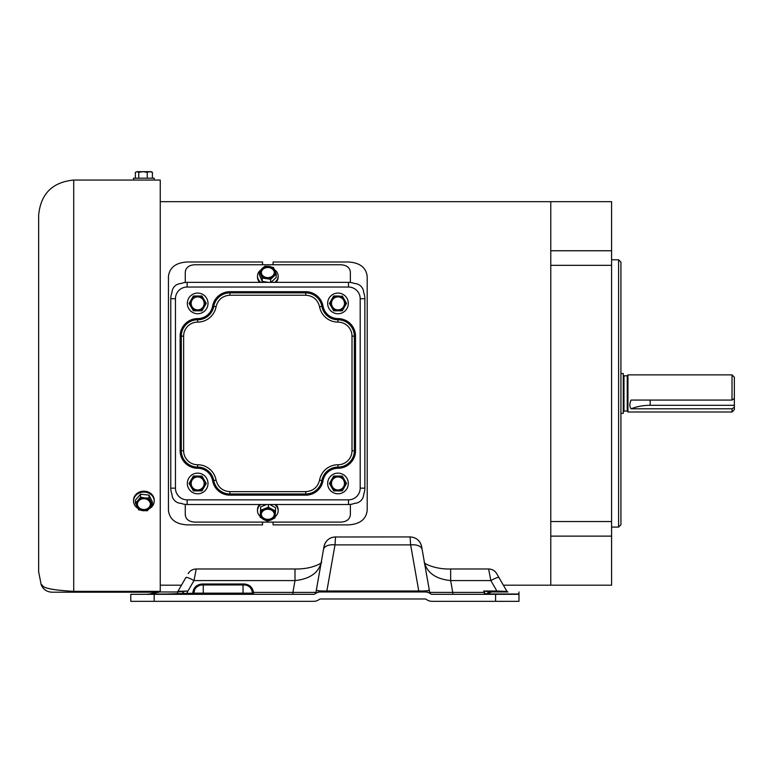 <?xml version="1.0" encoding="UTF-8"?>
<svg xmlns="http://www.w3.org/2000/svg" width="773" height="773" viewBox="0 0 773 773"><rect width="100%" height="100%" fill="white"/><g stroke="black" fill="none" stroke-linecap="round" stroke-linejoin="round"><path stroke-width="1.16" d="M275.98 282.358A10.339 8.416 -0 0 0 278.154 277.198A10.339 8.416 -0 0 0 278.135 276.657M274.579 269.758A10.339 8.416 180 0 1 278.154 276.125A10.339 8.416 180 0 1 274.763 282.358M267.825 277.623A6.493 5.285 180 0 1 261.322 272.328A6.493 5.285 180 0 1 267.825 267.043A6.493 5.285 180 0 1 274.318 272.328A6.493 5.285 180 0 1 267.825 277.623M274.309 272.569A6.493 5.285 -0 0 0 267.825 267.516A6.493 5.285 -0 0 0 261.332 272.569M257.506 276.657A10.339 8.416 -0 0 0 257.486 277.198A10.339 8.416 -0 0 0 259.66 282.358M260.878 282.358A10.339 8.416 180 0 1 257.486 276.125A10.339 8.416 180 0 1 260.327 270.328M268.347 282.358L262.231 281.411L259.399 274.821L259.399 271.41L264.994 266.125L273.42 267.429L276.241 274.019L276.241 277.43L271.023 282.358M276.241 274.019L270.647 279.304L270.647 282.358M262.231 281.411L262.231 278L259.399 271.41M270.647 279.304L262.231 278M273.449 276.28A7.421 6.049 180 0 1 266.434 278.27A7.421 6.049 180 0 1 260.81 274.328A7.421 6.049 180 0 1 262.192 268.386A7.421 6.049 180 0 1 267.825 266.289A7.421 6.049 180 0 1 269.207 266.395A7.421 6.049 180 0 1 274.83 270.337A7.421 6.049 180 0 1 273.449 276.28M611.578 527.08L618.593 527.08L618.593 259.786L611.578 259.786M160.253 201.676L550.782 201.676L550.782 250.752L550.782 201.676L611.578 201.676L611.578 250.752L550.782 250.752L550.782 265.332L611.578 265.332L611.578 250.752M618.593 527.08L620.932 524.741L620.932 262.134L618.593 259.786M611.578 521.533L550.782 521.533L550.782 265.332L550.782 585.19L611.578 585.19L611.578 265.332M496.923 574.03L503.938 586.176L503.368 585.19L550.782 585.19L550.782 536.124L611.578 536.124M187.337 303.403A10.339 10.339 0 0 1 197.666 293.073A10.339 10.339 0 0 1 208.005 303.403A10.339 10.339 0 0 1 197.666 313.741A10.339 10.339 0 0 1 187.337 303.403M204.159 303.403A6.493 6.493 0 0 1 197.666 309.896A6.493 6.493 0 0 1 191.173 303.403A6.493 6.493 0 0 1 197.666 296.909A6.493 6.493 0 0 1 204.159 303.403M206.236 303.403L201.956 310.833L193.385 310.833L189.095 303.403L193.385 295.982L201.956 295.982L206.236 303.403L202.149 310.495M189.288 303.074L193.192 296.31M193.385 295.982L201.569 295.982M201.956 310.833L197.666 310.833A7.421 7.421 0 0 1 191.24 299.692A7.421 7.421 0 0 1 204.101 299.692A7.421 7.421 0 0 1 197.666 310.833M201.956 295.982L204.101 299.692M278.135 510.209A10.339 8.416 180 0 0 278.154 509.678A10.339 8.416 180 0 0 275.98 504.518M274.763 504.518A10.339 8.416 0 0 1 278.154 510.75A10.339 8.416 0 0 1 275.072 516.741M267.825 519.833A6.493 5.285 0 0 1 261.322 514.538A6.493 5.285 0 0 1 267.825 509.252A6.493 5.285 0 0 1 274.318 514.538A6.493 5.285 0 0 1 267.825 519.833M261.332 514.306A6.493 5.285 180 0 0 267.825 519.359A6.493 5.285 180 0 0 274.309 514.306M259.66 504.518A10.339 8.416 180 0 0 257.486 509.678A10.339 8.416 180 0 0 257.506 510.209M260.134 516.364A10.339 8.416 0 0 1 257.486 510.75A10.339 8.416 0 0 1 260.878 504.518M268.386 504.518L268.386 507.194L275.517 511.069L274.946 518.036L267.255 521.118L260.134 517.243L260.694 506.866L266.559 504.518M269.729 504.518L275.517 507.658L275.517 511.069M260.694 506.866L260.694 510.277L268.386 507.194M260.134 517.243L260.694 510.277M271.951 509.513A7.421 6.049 -0 0 1 275.227 514.934A7.421 6.049 0 0 1 271.101 519.958A7.421 6.049 -0 0 1 263.69 519.562A7.421 6.049 -0 0 1 260.414 514.142A7.421 6.049 0 0 1 264.54 509.117A7.421 6.049 -0 0 1 267.825 508.499A7.421 6.049 -0 0 1 271.951 509.513M229.881 491.647C222.556 491.126 217.957 487.28 216.073 480.13A18.707 18.707 0 0 0 197.666 464.757A14.03 14.03 0 0 1 183.636 450.727L183.636 336.139A14.03 14.03 0 0 1 197.666 322.109A18.707 18.707 0 0 0 216.073 306.746C217.899 299.634 222.508 295.798 229.881 295.218L305.76 295.218C313.084 295.75 317.684 299.586 319.568 306.746A18.707 18.707 0 0 0 337.975 322.109A14.03 14.03 0 0 1 352.005 336.139L352.005 450.727A14.03 14.03 0 0 1 337.975 464.757A18.707 18.707 0 0 0 319.568 480.13C317.742 487.232 313.142 491.077 305.76 491.647L229.881 491.647L229.881 493.986L305.76 493.986A16.368 16.368 0 0 0 321.868 480.545A16.368 16.368 0 0 1 337.975 467.095A16.368 16.368 0 0 0 354.343 450.727L354.343 336.139A16.368 16.368 0 0 0 337.975 319.771A16.368 16.368 0 0 1 321.868 306.33A16.368 16.368 0 0 0 305.76 292.88L229.881 292.88A16.368 16.368 0 0 0 213.773 306.33A16.368 16.368 0 0 1 197.666 319.771A16.368 16.368 0 0 0 181.297 336.139L181.297 450.727A16.368 16.368 0 0 0 197.666 467.095A16.368 16.368 0 0 1 213.773 480.545A16.368 16.368 0 0 0 229.881 493.986L229.881 495.155A17.537 17.537 0 0 1 212.623 480.748A15.199 15.199 0 0 0 197.666 468.264A17.537 17.537 0 0 1 180.128 450.727L183.636 450.727M363.697 494.227A16.368 16.368 0 0 0 364.866 488.14L364.866 298.726A16.368 16.368 0 0 0 363.697 292.648M354.585 283.527A16.368 16.368 0 0 0 348.497 282.358L187.143 282.358A16.368 16.368 0 0 0 181.066 283.527M181.066 503.339A16.368 16.368 0 0 0 187.143 504.518L348.497 504.518A16.368 16.368 0 0 0 354.585 503.339M171.944 292.648A16.368 16.368 0 0 0 170.775 298.726L170.775 488.14A16.368 16.368 0 0 0 171.944 494.227M273.082 522.104L273.082 524.877L348.497 524.877C359.86 524.181 366.102 519.35 367.204 510.373L367.204 276.492C366.122 267.545 359.889 262.714 348.497 261.999L273.082 261.999L273.082 264.762M262.559 264.762L262.559 261.999L187.143 261.999C175.78 262.694 169.548 267.526 168.437 276.492L168.437 510.373C169.519 519.33 175.751 524.162 187.143 524.877L262.559 524.877L262.559 522.104M327.646 303.403A10.339 10.339 0 0 1 337.975 293.073A10.339 10.339 0 0 1 348.314 303.403A10.339 10.339 0 0 1 337.975 313.741A10.339 10.339 0 0 1 327.646 303.403M344.478 303.403A6.493 6.493 0 0 1 337.975 309.896A6.493 6.493 0 0 1 331.482 303.403A6.493 6.493 0 0 1 337.975 296.909A6.493 6.493 0 0 1 344.478 303.403M341.879 310.833L333.694 310.833L329.404 303.403L333.501 296.31M334.071 295.982L342.458 296.31M342.265 295.982L346.362 303.074M329.404 303.403L333.694 295.982L337.975 295.982A7.421 7.421 0 0 1 344.41 299.692L346.546 303.403L342.458 310.495M333.694 310.833L332.525 308.804M346.546 303.403L342.265 310.833L337.975 310.833A7.421 7.421 0 0 1 331.549 307.113L329.598 303.731M331.549 307.113A7.421 7.421 0 0 1 337.975 295.982M344.41 299.692A7.421 7.421 0 0 1 337.975 310.833M139.014 180.051L148.754 180.051M133.545 180.051L154.214 180.051L154.214 178.205L133.545 178.205L133.545 180.051M137.381 171.674L150.377 171.674L137.053 171.674L135.372 172.34L135.372 178.205M138.734 178.205L138.734 172.34L137.053 171.674L135.372 172.34M147.237 178.205L147.237 172.34L142.986 171.674L138.734 172.34M152.397 178.205L152.397 172.34L149.817 171.674L147.237 172.34M137.053 171.674L151.305 171.674L152.397 172.34M337.975 473.134A10.339 10.339 0 0 1 348.314 483.463A10.339 10.339 0 0 1 337.975 493.802A10.339 10.339 0 0 1 327.646 483.463A10.339 10.339 0 0 1 337.975 473.134M337.975 489.966A6.493 6.493 0 0 1 331.482 483.463A6.493 6.493 0 0 1 337.975 476.97A6.493 6.493 0 0 1 344.478 483.463A6.493 6.493 0 0 1 337.975 489.966M329.404 483.463L333.694 476.042L342.265 476.042L346.546 483.463L344.41 487.183L342.265 490.894L333.694 490.894L329.404 483.463L333.501 476.371M342.265 476.042L346.362 483.135M346.546 483.463L342.458 490.555M333.694 476.042L337.975 476.042A7.421 7.421 0 0 1 344.41 487.183A7.421 7.421 0 0 1 331.549 487.183A7.421 7.421 0 0 1 337.975 476.042M333.694 490.894L331.549 487.183M342.265 490.894L337.975 490.894M73.725 592.205L157.653 592.205L52.052 592.205L73.725 592.205L73.725 591.355C34.891 589.142 44.786 584.349 41.211 584.9C44.689 584.369 35.239 589.21 73.725 591.355L73.725 180.051C52.419 182.128 40.727 193.82 38.65 215.126L38.65 571.749L41.211 584.9C43.336 589.538 46.95 591.973 52.052 592.205M186.274 594.311L187.974 591.007L177.558 591.973L159.943 591.973L165.866 591.973L160.253 591.973L160.253 180.051L154.214 180.051M160.253 585.19L181.471 585.19L180.901 586.176L185.897 577.528A9.353 1.411 30 0 1 193.994 580.581L294.986 580.581L294.986 568.986L196.226 568.986C192.699 569.102 189.994 570.658 188.129 573.663M154.204 500.585A10.339 8.947 180 0 0 154.214 500.131A10.339 8.947 180 0 0 143.884 491.174A10.339 8.947 180 0 0 133.545 500.131A10.339 8.947 180 0 0 133.565 500.585M137.797 508.286A10.339 8.947 0 0 1 133.545 501.049A10.339 8.947 0 0 1 143.884 492.101A10.339 8.947 0 0 1 154.214 501.049A10.339 8.947 0 0 1 149.46 508.586M135.372 503.088L137.952 500.45A7.421 6.426 0 0 1 143.884 497.889A7.421 6.426 0 0 1 144.783 497.938L149.034 498.054L152.397 504.885L147.237 510.818L138.734 509.919L135.372 503.088L135.372 500.15L140.522 494.218L149.034 495.116L152.397 501.948L152.397 504.885M140.522 497.155L144.783 497.938A7.421 6.426 -0 0 1 150.716 501.793A7.421 6.426 -0 0 1 149.817 508.18A7.421 6.426 0 0 1 142.986 510.702A7.421 6.426 -0 0 1 137.053 506.837A7.421 6.426 -0 0 1 137.952 500.45L140.522 497.155L140.522 494.218M143.884 509.938A6.493 5.624 0 0 1 137.381 504.315A6.493 5.624 0 0 1 143.884 498.691A6.493 5.624 0 0 1 150.377 504.315A6.493 5.624 0 0 1 143.884 509.938M137.391 504.112A6.493 5.624 180 0 0 143.884 509.533A6.493 5.624 180 0 0 150.377 504.112M149.034 495.116L149.034 498.054M732.012 393.438L732.012 374.876L627.947 374.876L627.947 411.999L732.012 411.999L732.012 408.801L631.106 408.801C629.425 406.588 629.425 403.68 631.106 400.056L732.012 400.056L732.012 393.438M732.012 400.056L734.35 398.52L734.35 377.214L732.012 374.876M620.932 373.562L623.27 373.562L623.27 413.313L620.932 413.313M732.012 411.999L734.35 409.661L734.35 405.303L650.161 405.303A35.075 21.779 0 0 0 631.106 408.801M732.012 408.801L734.35 407.265M734.35 398.52L734.35 405.303M196.013 570.087L193.994 580.581L187.974 591.007L177.896 591.384L185.897 577.528M154.175 594.311L130.782 594.311L130.782 601.326L154.175 601.326L154.175 594.311L313.635 594.311A2.338 2.338 0 0 0 315.036 593.848A9.353 9.353 0 0 1 320.65 591.973L316.35 590.041L315.935 592.379L292.909 592.379L294.986 580.581C309.644 579.025 318.389 573.006 321.201 562.512L324.003 546.608A11.692 11.653 10 0 1 335.521 536.984L334.999 544.897L410.647 544.897L410.086 536.926L335.521 536.984M410.115 536.984A11.692 11.653 -10 0 1 421.633 546.608L424.435 562.512C427.285 573.025 436.02 579.054 450.649 580.581L450.649 568.986C434.059 569.546 422.367 562.512 424.425 562.483L429.43 590.823M320.65 591.973L424.995 591.973A9.353 9.353 0 0 1 430.6 593.848L429.701 592.379L452.736 592.379L450.649 580.581L490.845 580.581L488.613 568.986A9.353 9.353 0 0 1 496.71 573.663L506.943 591.384A1.169 1.169 0 0 0 507.958 591.973L496.865 591.973L496.865 591.007L506.605 591.413A1.169 1.121 90 0 0 507.561 591.973L490.565 591.925L483.743 591.007L496.865 591.007L490.845 580.581A9.353 1.411 -30 0 1 498.943 577.528M430.6 593.848A2.338 2.338 0 0 0 432.01 594.311L495.59 594.311L495.59 601.326L432.01 601.326A9.353 9.353 0 0 1 426.396 599.452A2.338 2.338 0 0 0 424.995 598.988L320.65 598.988A2.338 2.338 0 0 0 319.249 599.452L319.249 599.452A9.353 9.353 0 0 1 313.635 601.326L154.175 601.326M424.995 598.988L424.995 598.988A2.338 2.338 0 0 1 426.396 599.452L426.396 599.452A9.353 9.353 0 0 0 432.01 601.326L449.364 601.326M194.564 589.973L193.926 593.142L192.757 593.345C193.347 587.693 196.458 584.581 202.111 583.992L244.2 583.992C249.418 584.446 252.52 587.238 253.505 592.379L252.346 592.292L251.698 589.847M294.986 568.986C314.582 569.401 323.984 561.188 321.21 562.483L316.205 590.823M324.071 591.973A2.338 0.57 90 0 0 324.525 591.007C319.317 590.968 316.592 590.649 316.35 590.041L324.003 546.608C325.53 540.588 329.375 537.361 335.559 536.926M421.575 591.973A2.338 0.57 90 0 1 421.111 591.007L418.763 590.978L410.647 544.897A11.692 6.638 -10 0 1 422.155 549.574L421.633 546.608C420.116 540.588 416.261 537.361 410.086 536.926M323.481 549.574A11.692 6.638 10 0 1 334.999 544.897L326.873 590.978L324.525 591.007M422.155 549.574L429.295 590.041L424.995 591.973M428.889 590.504A9.353 6.3 170 0 1 429.701 592.379L429.295 590.041C429.044 590.649 426.319 590.968 421.111 591.007M485.086 591.152A8.184 1.662 -48.8 0 0 484.024 592.302L483.743 591.007L483.879 592.321M495.59 601.326L518.973 601.326L518.973 594.311L495.59 594.311M178.621 590.128L177.896 591.384L184.766 591.161M177.896 591.384A1.169 1.169 0 0 1 176.882 591.973L177.278 591.973A1.169 1.121 90 0 0 178.234 591.413M203.28 594.311L203.28 584.958L202.111 584.958L244.2 584.958A8.184 8.184 0 0 1 252.385 593.142A1.169 1.169 0 0 0 253.554 594.311L253.505 592.379L292.909 592.379L292.909 594.311M251.583 589.606L250.172 587.538M184.274 594.311L184.428 593.461L186.274 593.345L192.757 593.345L192.757 594.311A1.169 1.169 0 0 0 193.926 593.142A8.184 8.184 0 0 1 202.111 584.958L199.821 585.287M199.589 585.354L196.893 586.833M316.746 590.504A9.353 6.3 -170 0 0 315.935 592.379A2.338 2.338 0 0 1 313.635 594.311M315.935 592.379L315.046 593.838M326.873 591.973L326.873 590.978L418.763 590.978L418.763 591.973M429.885 592.959A2.338 2.338 0 0 0 430.194 593.442M430.348 593.625A2.338 2.338 0 0 0 432.01 594.311M484.072 592.398L485.744 593.877A1.169 0.696 -90 0 1 485.202 594.311L483.869 592.379L452.736 592.379L452.736 594.311M145.817 594.311L148.822 594.108L145.817 594.311M518.973 594.311L518.973 591.973M159.943 591.973L149.508 594.022L157.653 592.205M180.988 593.925L148.822 594.108M177.558 594.311L177.558 591.973L165.866 591.973M244.2 583.992L244.2 584.958A8.184 8.184 0 0 1 252.385 593.142L252.346 592.292M485.744 593.877L486.352 593.973A8.184 6.996 -61 0 1 490.565 591.925M485.744 594.311A1.169 0.85 90 0 0 486.352 593.973L518.973 594.022M165.866 594.022L184.428 593.461A8.184 1.102 -140.6 0 0 181.471 591.422M492.401 591.973A8.184 6.136 90 0 0 488.343 594.022A1.169 0.879 90 0 1 487.763 594.311M505.32 591.384L504.296 591.345M503.059 591.297L501.629 591.239M182.728 593.761L181.008 593.925M292.909 601.326L313.635 601.326M506.218 590.128L506.943 591.384M354.343 283.527A9.353 9.353 0 0 1 363.697 292.88M363.697 493.986A9.353 9.353 0 0 1 354.343 503.349M181.297 503.349A9.353 9.353 0 0 1 171.944 493.986M171.944 292.88A9.353 9.353 0 0 1 181.297 283.527M185.269 504.402L185.269 514.799C185.82 519.272 188.941 521.707 194.632 522.104L341.019 522.104C346.691 521.717 349.811 519.282 350.372 514.799L350.372 504.402M350.372 282.464L350.372 272.067C349.821 267.603 346.71 265.168 341.019 264.762L194.632 264.762C188.95 265.158 185.829 267.593 185.269 272.067L185.269 282.464M197.666 473.134A10.339 10.339 0 0 1 208.005 483.463A10.339 10.339 0 0 1 197.666 493.802A10.339 10.339 0 0 1 187.337 483.463A10.339 10.339 0 0 1 197.666 473.134M193.385 476.042L201.956 476.042L206.236 483.463L201.956 490.894L193.385 490.894L191.24 487.183A7.421 7.421 0 0 1 191.24 479.753L193.385 476.042L201.569 476.042M197.666 490.894A7.421 7.421 0 0 1 191.24 487.183L189.095 483.463L191.24 479.753A7.421 7.421 0 0 1 204.101 479.753A7.421 7.421 0 0 1 197.666 490.894L193.762 490.894M197.666 489.966A6.493 6.493 0 0 1 191.173 483.463A6.493 6.493 0 0 1 197.666 476.97A6.493 6.493 0 0 1 204.159 483.463A6.493 6.493 0 0 1 197.666 489.966M206.236 483.463L202.149 490.555M193.385 490.894L189.288 483.801M201.956 476.042L204.101 479.753M189.095 483.463L191.24 479.753M197.666 468.264L197.666 464.757M212.623 480.748L216.073 480.13M319.568 480.13L323.017 480.748A17.537 17.537 0 0 1 305.76 495.155L305.76 491.647M352.005 450.727L355.512 450.727A17.537 17.537 0 0 1 337.975 468.264L337.975 464.757M337.975 322.109L337.975 318.602A17.537 17.537 0 0 1 355.512 336.139L352.005 336.139M305.76 295.218L305.76 291.711A17.537 17.537 0 0 1 323.017 306.118L319.568 306.746M216.073 306.746L212.623 306.118A17.537 17.537 0 0 1 229.881 291.711L229.881 295.218M183.636 336.139L180.128 336.139A17.537 17.537 0 0 1 197.666 318.602L197.666 322.109M305.76 495.155L229.881 495.155M337.975 468.264A15.199 15.199 0 0 0 323.017 480.748M355.512 336.139L355.512 450.727M323.017 306.118A15.199 15.199 0 0 0 337.975 318.602M229.881 291.711L305.76 291.711M197.666 318.602A15.199 15.199 0 0 0 212.623 306.118M180.128 450.727L180.128 336.139M360.189 488.14L360.189 298.726A11.692 11.692 0 0 0 348.497 287.034L187.143 287.034A11.692 11.692 0 0 0 175.452 298.726L175.452 488.14A11.692 11.692 0 0 0 187.143 499.841L348.497 499.841A11.692 11.692 0 0 0 360.189 488.14L364.866 488.14M348.497 282.358L348.497 287.034M360.189 298.726L364.866 298.726M348.497 499.841L348.497 504.518M187.143 499.841L187.143 504.518M175.452 488.14L170.775 488.14M175.452 298.726L170.775 298.726M187.143 287.034L187.143 282.358M73.725 591.355L160.253 591.355M627.947 411.767L627.251 411.062L627.251 375.813L623.975 375.813L623.975 411.062L623.27 411.767M650.161 400.056L650.161 405.303M243.031 594.311L243.031 593.142L193.926 593.142A8.184 8.184 0 0 1 202.111 584.958L202.111 583.992M253.554 594.311A1.169 1.169 0 0 1 252.385 593.142L243.031 593.142L243.031 584.958M278.154 277.198L278.154 276.125M257.486 277.198L257.486 276.125M278.154 509.678L278.154 510.75M257.486 509.678L257.486 510.75M138.038 180.051L73.725 180.051M154.214 500.131L154.214 501.049M133.545 500.131L133.545 501.049M627.251 375.813L627.947 375.108M627.251 411.062L623.975 411.062M623.975 375.813L623.27 375.108M488.613 568.986L450.649 568.986"/></g></svg>
